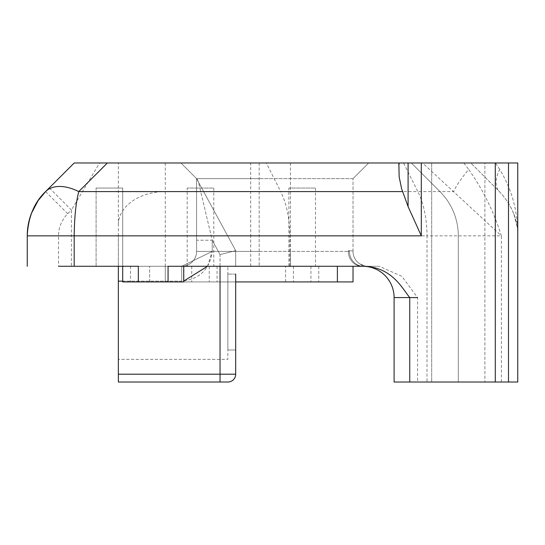<?xml version="1.0" encoding="UTF-8"?>
<svg xmlns="http://www.w3.org/2000/svg" width="545" height="545" viewBox="0 0 545 545"><rect width="100%" height="100%" fill="white"/><g stroke="black" fill="none" stroke-linecap="round" stroke-linejoin="round"><path stroke-width="0.41" stroke-dasharray="2.73 2.04" d="M122.693 266.28L122.693 188.052L96.09 188.052L122.693 188.052L96.09 188.052L122.693 188.052L122.693 266.28L96.09 266.28L138.335 266.28L122.693 266.28L122.693 281.928L183.713 281.928L183.713 266.28L168.064 266.28L183.713 266.28M213.783 266.28L187.187 266.28L213.783 266.28L213.783 188.052L187.187 188.052L213.783 188.052M315.48 266.28L288.884 266.28L315.48 266.28L315.48 188.052L288.884 188.052L315.48 188.052M235.692 374.197L220.044 374.197L220.044 254.61L235.692 250.632L235.692 266.28L235.692 250.632L198.469 182.119L212.223 240.209L196.575 240.209L196.575 250.632L196.575 178.624L235.692 250.632L196.575 178.624L197.297 179.346L196.575 178.624L196.575 251.415L196.575 178.624L196.575 240.209L196.575 178.624L259.161 178.624L196.575 178.624L180.926 162.975L259.161 162.975L180.926 162.975L196.575 178.624L196.575 240.209L212.223 240.209L198.469 182.119L197.297 179.346M122.693 281.145L181.723 281.145L181.723 266.28L118.347 266.28L118.347 359.373L227.865 359.373L227.865 266.28L227.865 359.373L118.347 359.373M207.516 266.28L212.223 251.415C209.736 269.366 199.572 279.272 181.723 281.145L118.347 281.145L118.347 266.28L118.347 374.197L220.044 374.197L220.044 382.025M235.692 281.928L149.637 281.928L149.637 266.28L149.637 281.928L165.285 281.928L165.285 266.28L337.389 266.28L118.347 266.28L227.865 266.28L118.347 266.28L181.723 266.28L212.223 251.415L181.723 266.28A14.865 14.865 180 0 0 196.575 251.415L196.575 250.632L196.575 251.415L349.481 251.415A14.865 14.02 -90 0 0 363.508 266.28L181.71 266.28A14.865 14.865 178.8 0 0 196.575 251.415L212.223 251.415L212.223 240.209L220.044 254.61L235.692 250.632M220.044 266.28L220.044 254.61L212.223 240.209L212.223 251.415L196.575 251.415L259.161 251.415L259.161 266.28L259.161 251.415L290.451 251.415L290.451 266.28L290.451 251.415L348.337 251.415A14.865 13.748 -90 0 0 362.084 266.28A14.865 13.748 90 0 1 348.337 251.415L349.481 251.415A14.865 14.02 -90 0 0 363.508 266.28L362.806 266.28L363.508 266.28L359.741 263.841A14.865 14.865 -0 0 1 353.031 251.415A14.865 14.865 180 0 0 359.741 263.841L363.508 266.28L181.71 266.28A14.865 14.865 -174 0 0 196.575 251.415A14.865 14.865 -174 0 1 181.71 266.28L181.723 281.145L183.713 281.077M235.692 274.101L227.865 274.101L235.692 274.101L235.692 349.985L235.692 274.101L235.692 349.985L227.865 349.985L227.865 274.101L227.865 349.985L235.692 349.985M118.347 235.842L118.347 162.975L118.347 266.28L118.347 235.842L165.285 235.842L165.285 266.28L379.245 266.28L401.863 276.356L417.565 297.57L417.565 382.025L427.001 382.025L427.001 235.842L289.811 235.842L289.811 266.28M337.389 266.28L353.031 266.28L337.389 266.28L337.389 281.928L353.031 281.928M168.064 266.28L138.335 266.28L138.335 281.928M49.282 187.889L74.188 162.975L45.582 191.588L49.282 187.889L71.409 210.016L67.709 213.715A31.29 31.29 180 0 0 58.54 235.842L58.54 266.28L71.409 266.28L71.409 210.016L99.626 162.975L517.75 162.975L470.812 162.975L499.418 191.588C511.857 205.002 517.968 219.751 517.75 235.842C517.961 211.705 511.959 189.578 499.738 169.461A31.29 17.726 -45 0 0 499.418 191.588C511.816 205.022 517.92 219.771 517.75 235.842L517.75 235.842M118.347 266.28L71.409 266.28M353.031 251.415L353.031 251L348.337 250.632L353.031 251L353.031 178.624L353.031 251.415M353.031 178.624L259.161 178.624L353.031 178.624L368.679 162.975L259.161 162.975L368.679 162.975L353.031 178.624M366.724 266.525L362.806 266.28L366.724 266.525A15.648 15.648 -0 0 1 365.3 266.28A15.648 15.648 180 0 0 366.724 266.525L366.724 266.525M359.741 263.841C363.563 265.776 365.75 266.655 366.294 266.464L359.741 263.841L365.307 266.28M27.25 235.842L58.54 235.842M399.356 162.975L398.838 162.975L399.356 162.975L398.838 170.803M499.738 169.461L495.487 162.975L470.812 162.975L499.418 191.588M517.75 162.975L495.494 162.975M411.359 162.975L439.965 191.588L411.359 162.975L439.965 191.588L453.76 191.588A31.29 4.183 -49.6 0 1 468.673 169.461C482.884 189.476 493.784 211.603 501.38 235.842L422.538 162.975M74.188 162.975L99.626 162.975M431.695 162.975L431.695 382.025L431.695 162.975L484.893 162.975L431.695 162.975L484.893 162.975L484.893 382.025L484.893 162.975M362.806 266.28L379.245 266.28L362.806 266.28A31.29 31.29 -0 0 1 394.096 297.57L394.096 297.57M458.297 382.025L458.297 235.842A62.586 62.586 -0 0 0 439.965 191.588A62.586 62.586 -0 0 1 458.297 235.842L458.297 382.025M436.552 382.025L480.036 382.025M165.285 266.28L165.285 281.928L337.389 281.928M318.757 266.28L318.757 281.928M183.917 281.928L183.917 266.28M310.936 266.28L310.936 281.928M293.435 266.28L293.435 281.928M285.614 281.928L285.614 266.28M217.06 266.28L217.06 281.928M209.232 266.28L209.232 281.928M191.738 266.28L191.738 281.928M130.514 266.28L130.514 281.928L130.514 266.28M463.815 162.982L468.673 169.461M348.337 251.415L348.337 250.632L348.337 251.415M290.451 251.415L290.451 178.624L290.451 251.415M259.161 251.415L259.161 178.624L259.161 251.415M196.575 251.415L196.575 250.632M259.161 162.975L259.161 178.624L259.161 162.975M290.451 162.975L290.451 178.624L290.451 162.975M250.693 266.28L250.693 235.842L289.811 235.842A62.586 31.29 90 0 0 280.648 191.588L417.838 191.588L403.532 162.975M118.347 224.778A46.938 33.191 180 0 1 165.285 191.588L280.648 191.588L266.341 162.975M45.582 191.588L67.709 213.715M165.285 162.975L165.285 235.842L250.693 235.842L250.693 162.975M501.38 382.025L501.38 235.842L427.001 235.842A62.586 31.29 90 0 0 417.838 191.588L439.965 191.588M96.09 266.28L96.09 188.052L96.09 266.28M187.187 266.28L187.187 188.052M288.884 266.28L288.884 188.052M196.575 178.624L180.926 162.975M513.901 214.233L516.973 225.984"/><path stroke-width="0.82" d="M118.347 359.373L118.347 266.28L118.347 382.025L227.865 382.025A7.821 7.821 -0 0 0 235.692 374.197L235.692 274.101M220.044 382.025L227.865 382.025A7.821 7.821 -0 0 0 235.692 374.197L220.044 374.197L220.044 382.025L118.347 382.025L118.347 374.197L220.044 374.197L220.044 266.28M183.713 281.077L207.516 266.28M235.692 349.985L235.692 374.197M362.813 266.28A31.29 31.29 -0 0 1 394.096 297.57L409.745 297.57C401.427 287.167 392.202 268.297 365.504 266.28L168.064 266.28L168.064 281.928L122.693 281.928L122.693 266.28M58.54 266.28L138.335 266.28L138.335 281.928M74.188 266.28L74.188 235.842C74.427 217.033 75.953 202.277 78.773 191.588A46.938 27.1 -135 0 0 45.582 191.588C34.321 202.277 28.211 217.033 27.25 235.842L27.25 266.28L27.25 235.842A62.586 62.586 -0 0 1 45.48 191.69M107.379 162.975L74.188 162.975L45.582 191.588L38.075 200.669L31.453 213.306L29.096 220.759L27.591 229.309L27.25 235.842L421.305 235.842L408.089 206.575L401.604 188.72L399.151 176.859L398.838 162.975L107.379 162.975L78.773 191.588L402.592 191.588M495.289 162.975L495.289 382.025L508.499 382.025L508.499 162.975L398.838 162.975M508.499 162.975L517.75 162.975L517.75 382.025L427.001 382.025M484.893 162.975L431.695 162.975M417.565 382.025L394.096 382.025L394.096 297.57L394.096 382.025L409.745 382.025L409.745 297.57M495.289 382.025L409.745 382.025M508.499 382.025L517.75 382.025L517.75 162.975M480.036 382.025L436.552 382.025M183.713 266.28L183.713 281.928L168.064 281.928L168.064 266.28M353.031 281.928L353.031 266.28L353.031 281.928L235.692 281.928M118.347 281.145L122.693 281.145M417.565 297.57L394.096 297.57M408.089 162.975L408.089 206.575M421.305 235.842L421.305 162.975M337.389 266.28L337.389 281.928M45.582 191.588L74.188 162.975"/></g></svg>
